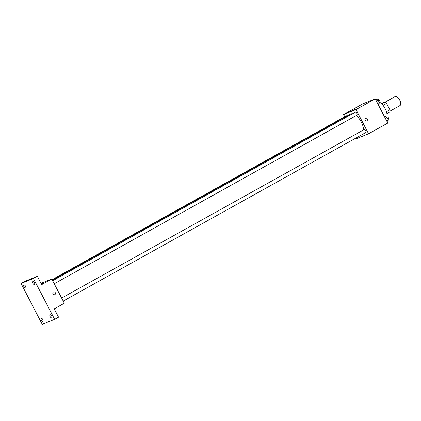 <?xml version="1.0" encoding="UTF-8"?>
<svg xmlns="http://www.w3.org/2000/svg" width="421" height="421" viewBox="0 0 421 421"><rect width="100%" height="100%" fill="white"/><g stroke="black" fill="none" stroke-linecap="round" stroke-linejoin="round"><path stroke-width="0.63" d="M399.813 105.671A5.12 2.489 -119.1 0 0 399.95 105.603A5.12 2.489 -119.1 0 0 399.634 99.919A5.12 2.489 -119.1 0 0 394.966 96.656L385.015 102.198M381.315 103.529L384.815 102.087A6.61 3.215 -119.1 0 1 386.599 103.466L389.904 109.834A6.61 3.215 -119.1 0 1 389.914 111.923L386.92 113.591M386.452 111.754L389.904 109.834M383.068 105.429L386.599 103.466M381.652 103.85L384.815 102.087M387.062 116.822A10.241 4.984 -119.1 0 0 379.831 102.361M344.725 116.706L343.615 114.559L362.834 103.855L375.232 98.867L387.783 123.079L368.564 133.783L356.166 138.772L355.824 138.114M343.615 114.559L356.013 109.571L375.232 98.867M356.013 109.571L368.564 133.783M365.638 118.117A1.495 1.305 -111.9 0 1 366.754 120.885A1.495 1.305 -111.9 0 1 365.644 118.117A1.495 1.305 -111.9 0 1 366.754 120.89M363.544 129.91A11.541 5.615 -119.1 0 0 356.219 115.586M352.477 113.765A11.541 5.615 -119.1 0 0 350.472 114.091L52.346 280.133M347.109 115.964A1.705 0.831 -119.1 0 0 346.341 115.807L52.115 279.676M356.819 115.249A1.705 0.831 -119.1 0 0 356.866 115.222A1.705 0.831 -119.1 0 0 356.761 113.328A1.705 0.831 -119.1 0 0 355.203 112.244L52.667 280.744M365.796 132.557A1.705 0.831 -119.1 0 0 365.838 132.536A1.705 0.831 -119.1 0 0 365.733 130.642A1.705 0.831 -119.1 0 0 364.181 129.552L61.64 298.052M352.398 110.576L355.05 109.202M51.772 279.023L64.324 303.236L54.225 308.856L58.54 317.181L54.63 319.36L42.232 324.344L21.05 283.486L24.96 281.307L37.358 276.323L41.674 284.643L51.772 279.023L41.005 283.349M21.05 283.486L33.454 278.497L37.358 276.323M33.454 278.497L54.63 319.36M53.583 291.916A1.495 1.305 -111.9 0 1 54.698 294.689A1.495 1.305 -111.9 0 1 53.583 291.916A1.495 1.305 -111.9 0 1 54.693 294.689M41.247 283.817L42.989 283.001L41.316 283.954M41.247 283.822L42.989 283.001M25.555 286.243A1.705 0.831 60.9 0 1 25.607 288.048A1.705 0.831 60.9 0 1 24.002 286.869A1.705 0.831 60.9 0 1 23.95 285.064A1.705 0.831 60.9 0 1 25.555 286.243M42.81 319.539A1.705 0.831 60.9 0 1 42.868 321.339A1.705 0.831 60.9 0 1 41.258 320.16A1.705 0.831 60.9 0 1 41.205 318.36A1.705 0.831 60.9 0 1 42.81 319.539M51.678 315.971A1.705 0.831 60.9 0 1 51.73 317.776A1.705 0.831 60.9 0 1 50.125 316.597A1.705 0.831 60.9 0 1 50.073 314.792A1.705 0.831 60.9 0 1 51.678 315.971M34.422 282.68A1.705 0.831 60.9 0 1 34.475 284.485A1.705 0.831 60.9 0 1 32.87 283.301A1.705 0.831 60.9 0 1 32.817 281.502A1.705 0.831 60.9 0 1 34.422 282.68M384.526 116.796L385.152 116.449L386.994 117.296L388.351 119.917L387.867 121.69L387.246 122.037M385.278 118.248L386.994 117.296M386.636 120.869L388.351 119.917M388.594 119.859A1.705 0.831 -119.1 0 0 388.641 119.838A1.705 0.831 -119.1 0 0 388.536 117.943A1.705 0.831 -119.1 0 0 386.983 116.854L386.552 117.091M375.553 99.488L376.174 99.14L378.016 99.982L379.379 102.603L378.895 104.382L378.268 104.729M376.306 100.935L378.016 99.982M377.663 103.555L379.379 102.603M379.621 102.545A1.705 0.831 -119.1 0 0 379.668 102.524A1.705 0.831 -119.1 0 0 379.563 100.63A1.705 0.831 -119.1 0 0 378.005 99.54L377.579 99.782M399.95 105.603L389.999 111.149M54.235 283.775L356.866 115.222M63.208 301.089L365.838 132.536M388.325 120.017L388.641 119.838M379.347 102.703L379.668 102.524"/></g></svg>

